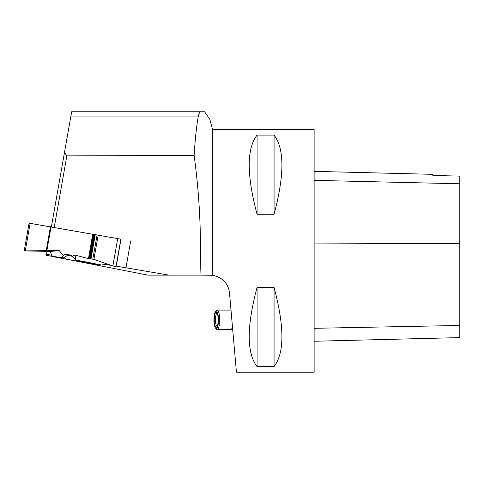 <?xml version="1.0" encoding="UTF-8"?>
<svg xmlns="http://www.w3.org/2000/svg" width="484" height="484" viewBox="0 0 484 484"><rect width="100%" height="100%" fill="white"/><g stroke="black" fill="none" stroke-linecap="round" stroke-linejoin="round"><path stroke-width="0.73" d="M24.23 250.706L29.088 223.172L120.897 239.175M51.056 226.796L46.845 250.651L59.284 250.658L50.046 251.432L24.2 250.893L46.222 250.658L50.451 226.694M55.799 256.798L55.509 257.071A21.756 0.375 10 0 1 53.621 256.574A21.756 0.375 10 0 1 63.253 257.96L68.347 254.893L65.546 254.197L63.204 255.504L59.284 250.658M65.546 254.197L70.93 255.147L72.007 256.393L74.899 255.014L89.026 258.783L92.837 259.037L112.881 265.994L117.733 238.455M116.596 263.314L120.958 239.477L116.735 263.435M50.995 253.549L52.145 255.897L50.995 253.549M87.223 262.842L83.248 262.177L87.223 262.842M46.845 250.651L46.222 250.658M71.82 256.175A19.463 0.333 10 0 1 67.5 255.389M68.311 254.911A19.463 0.333 10 0 1 71.148 255.395M72.007 256.393L75.238 259.267L75.94 255.292M75.238 259.267L76.182 260.108L101.513 265.026L107.865 263.998M97.102 264.228L92.438 263.647L92.698 263.254M76.182 260.108L77.186 260.356A21.756 0.375 -170 0 1 96.431 264.107L101.513 265.026M67.47 255.407A20.715 0.357 -170 0 0 71.844 256.205M120.873 239.042L116.021 266.581L112.881 265.994M92.438 263.647A21.756 0.375 10 0 1 65.443 259.007L64.384 257.264M59.689 257.385L61.631 258.396L96.467 264.373M52.145 255.897L52.484 256.587L61.196 258.172M65.443 259.007L61.631 258.396M63.204 255.504L61.988 257.645L52.484 256.587M63.253 257.96L61.988 257.645M51.364 226.851L64.475 152.508L66.84 155.884L194.12 155.431C199.529 194.992 201.489 234.885 199.989 275.124L212.536 275.269L212.536 129.446L209.844 119.385L204.593 111.762L200.957 111.762C199.747 111.768 198.821 113.492 198.186 116.947C196.552 125.907 195.197 138.733 194.12 155.431M54.238 227.359L66.84 155.884M69.018 259.702L147.91 275.124L199.989 275.124M212.536 129.446L314.128 129.446L314.128 372.238L236.434 372.238L229.489 292.85C228.164 283.243 222.513 277.386 212.536 275.269M217.007 276.376L220.601 278.185M223.318 280.278L225.338 282.456M227.341 285.53L228.527 288.301M257.071 366.6L274.065 366.6C284.525 353.017 284.525 326.615 274.065 287.405L257.071 287.405C246.61 326.615 246.61 353.017 257.071 366.6L257.071 287.405M257.071 214.279L274.065 214.279C284.525 175.069 284.525 148.673 274.065 135.084L257.071 135.084C246.61 148.673 246.61 175.069 257.071 214.279L257.071 135.084M314.128 171.36L432.847 174.343L432.847 175.486L459.8 176.091L459.8 337.602L314.128 341.256M274.065 214.279L274.065 135.084M274.065 366.6L274.065 287.405M209.929 119.711L209.844 119.385M47.045 251.365L46.355 255.268L52.417 256.453M116.124 266.115L168.91 275.124M104.828 264.47L111.169 265.395M46.543 254.221L51.867 255.322M94.676 234.546L102.148 235.865M126.009 267.555L130.71 240.905M200.957 111.762L71.662 111.762L64.475 152.508M215.61 328.219L216.481 329.15A9.71 2.511 -90 0 0 217.153 329.507A9.71 2.511 -90 0 0 219.669 319.797A9.71 2.511 -90 0 0 217.153 310.087A9.71 2.511 -90 0 0 216.481 310.438L215.61 311.375A8.742 2.263 90 0 1 218.478 319.797A8.742 2.263 90 0 1 215.61 328.219A8.742 2.263 90 0 1 213.952 319.797A8.742 2.263 90 0 1 215.61 311.375M232.465 326.93A9.71 2.511 90 0 1 231.152 329.392A9.71 2.511 90 0 1 230.765 329.507L217.153 329.507M217.153 310.087L230.765 310.087A9.71 2.511 90 0 1 231.001 310.129M217.171 326.349A6.558 1.694 90 0 1 217.153 326.349A6.558 1.694 90 0 1 215.459 319.797A6.558 1.694 90 0 1 217.153 313.239A6.558 1.694 90 0 1 217.171 313.239M218.163 319.797A7.526 1.948 -90 0 0 216.735 312.543A7.526 1.948 -90 0 0 214.267 319.797A7.526 1.948 -90 0 0 216.735 327.045A7.526 1.948 -90 0 0 218.163 319.797M116.021 266.581L112.881 265.994L93.914 259.327L88.433 258.65L74.899 255.014L72.007 256.393L70.93 255.147L65.546 254.197L63.204 255.504L59.284 250.658L25.277 250.863L50.04 251.45L51.026 253.519M88.433 258.65L92.753 234.147M98.167 235.206L93.914 259.327M97.072 235.012L92.837 259.037M95.251 234.673L91.016 258.698M94.707 234.558L90.46 258.668M94.507 234.486L90.206 258.91M93.799 234.341L89.48 258.867M93.352 234.256L89.026 258.783M30.135 223.324L25.277 250.863M459.8 325.466L314.128 328.309M459.8 243.355L314.128 243.93M459.8 183.775L314.128 180.357M70.749 116.947L198.186 116.947M232.52 328.563L231.152 329.392"/></g></svg>
